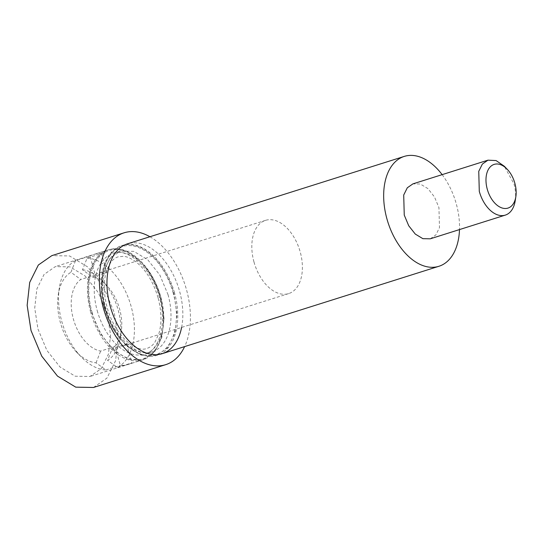 <?xml version="1.0" encoding="UTF-8"?>
<svg xmlns="http://www.w3.org/2000/svg" width="543" height="543" viewBox="0 0 543 543"><rect width="100%" height="100%" fill="white"/><g stroke="black" fill="none" stroke-linecap="round" stroke-linejoin="round"><path stroke-width="0.41" stroke-dasharray="2.71 2.04" d="M253.981 261.964A38.404 23.593 -107.5 0 1 265.534 220.356A38.404 23.593 -107.5 0 1 300.231 251.993A38.404 23.593 -107.5 0 1 288.672 293.6A38.404 23.593 -107.5 0 1 253.981 261.964M92.344 276.984A38.404 23.593 -107.5 0 1 106.74 285.509A38.404 23.593 -107.5 0 1 119.616 309.042A38.404 23.593 -107.5 0 1 121.265 331.481A38.404 23.593 -107.5 0 1 112.197 348.579L126.648 344.011A38.404 23.593 -107.5 0 1 122.508 346.088A38.404 23.593 -107.5 0 1 115.082 346.509L100.638 351.07A38.404 23.593 -107.5 0 1 73.366 319.012A38.404 23.593 -107.5 0 1 80.778 279.475L70.929 272.274L75.545 260.592L89.995 256.031L95.229 274.914A38.404 23.593 -107.5 0 1 99.369 272.837A38.404 23.593 -107.5 0 1 106.795 272.416L92.344 276.984L82.488 269.783L87.104 258.101L101.555 253.533L106.795 272.416M95.229 274.914L80.778 279.475M75.545 260.592A57.606 35.39 72.5 0 0 59.33 287.844A57.606 35.39 72.5 0 0 61.8 321.504A57.606 35.39 72.5 0 0 81.111 356.805A57.606 35.39 72.5 0 0 105.871 369.953L96.043 362.833A48.008 29.492 -107.5 0 1 76.448 351.959A48.008 29.492 -107.5 0 1 60.361 322.542A48.008 29.492 -107.5 0 1 58.298 294.489A48.008 29.492 -107.5 0 1 70.929 272.274M89.995 256.031A57.606 35.39 -107.5 0 1 93.586 254.531A57.606 35.39 -107.5 0 1 101.555 253.533M82.488 269.783A48.008 29.492 -107.5 0 1 102.084 280.663A48.008 29.492 -107.5 0 1 118.17 310.073A48.008 29.492 -107.5 0 1 120.234 338.126A48.008 29.492 -107.5 0 1 107.602 360.342L112.197 348.579M96.043 362.833L100.638 351.07M87.104 258.101A57.606 35.39 -107.5 0 1 131.175 306.551A57.606 35.39 -107.5 0 1 117.437 367.462L107.602 360.342M90.701 312.374A57.606 35.39 -107.5 0 1 108.037 249.963A57.606 35.39 -107.5 0 1 160.076 297.421A57.606 35.39 -107.5 0 1 142.741 359.833A57.606 35.39 -107.5 0 1 90.701 312.374M117.437 367.462L131.888 362.9A57.606 35.39 -107.5 0 1 128.291 364.394A57.606 35.39 -107.5 0 1 120.322 365.391L115.082 346.509M126.648 344.011L131.888 362.9M105.871 369.953L120.322 365.391M174.527 292.86A57.606 35.39 72.5 0 0 122.487 245.402A57.606 35.39 72.5 0 0 105.152 307.813A57.606 35.39 72.5 0 0 157.185 355.271A57.606 35.39 72.5 0 0 174.527 292.86M442.145 174.649A57.606 35.39 -107.5 0 1 456.283 203.863A57.606 35.39 -107.5 0 1 459.493 229.58M430.273 238.811L435.886 234.902L439.484 227.66L438.941 207.602L434.475 196.933L427.911 188.611L420.309 184.009L412.924 183.873M515.219 200.734A28.806 17.695 -107.5 0 0 513.983 183.901L504.325 166.26M93.471 387.478L106.951 378.091L115.584 360.715L118.15 337.794L114.274 312.585L103.564 286.969L87.803 267.007L69.565 255.957L51.829 255.638M37.962 329.038L46.888 350.384L60.022 367.014L75.219 376.224L90.002 376.489L101.236 368.67L108.43 354.185L110.562 335.092L107.338 314.078L98.412 292.731L85.278 276.095L70.074 266.891L55.298 266.62L44.064 274.446L36.87 288.924L34.732 308.024L37.962 329.038M149.929 236.734A69.131 42.463 -107.5 0 1 186.52 289.765A69.131 42.463 -107.5 0 1 184.627 346.604M108.763 249.739A57.606 35.39 -107.5 0 0 91.421 312.15L100.346 333.49L113.487 350.12L128.684 359.33L143.461 359.602L154.694 351.776L161.882 337.291L164.02 318.198L160.796 297.191A57.606 35.39 -107.5 0 0 108.763 249.739L55.298 266.62M181.613 327.415A57.606 35.39 72.5 0 0 179.584 291.258A57.606 35.39 72.5 0 0 127.544 243.807L122.487 245.402M104.426 308.044A57.606 35.39 -107.5 0 1 121.761 245.633A57.606 35.39 -107.5 0 1 173.801 293.084L177.025 314.092L174.887 333.185L167.699 347.669L156.465 355.495L141.689 355.224L126.492 346.006L113.351 329.384L104.426 308.044M91.998 312.028C100.245 344.147 127.659 367.36 145.863 357.633C161.366 350.948 167.875 323.614 160.219 297.32C151.972 265.194 124.564 241.981 106.36 251.708C90.851 258.393 84.348 285.727 91.998 312.028M97.204 310.616A52.807 32.437 72.5 0 0 144.906 354.117A52.807 32.437 72.5 0 0 160.796 296.906A52.807 32.437 72.5 0 0 113.093 253.405A52.807 32.437 72.5 0 0 97.204 310.616M173.224 293.213A56.648 34.8 72.5 0 0 123.994 246.033A56.648 34.8 72.5 0 0 105.003 307.915A56.648 34.8 72.5 0 0 154.239 355.095A56.648 34.8 72.5 0 0 173.224 293.213M168.025 294.618A52.807 32.437 -107.5 0 1 152.128 351.83A52.807 32.437 -107.5 0 1 104.426 308.329L101.473 289.073L103.435 271.575L110.025 258.292L120.322 251.117L113.093 253.405C126.424 247.208 151.728 267.068 159.411 297.428C167.678 325.23 158.169 351.491 144.906 354.117L152.128 351.83C138.804 358.027 113.501 338.167 105.817 307.806C97.543 280.005 107.052 253.744 120.322 251.117L133.87 251.375L147.798 259.819L159.839 275.057L168.025 294.618M265.534 220.356L99.369 272.837M106.74 285.509L102.084 280.663M288.672 293.6L122.508 346.088M58.298 294.489L59.33 287.844M108.037 249.963L93.586 254.531M121.265 331.481L120.234 338.126M76.448 351.959L81.111 356.805M142.741 359.833L128.291 364.394M158.047 297.707C153.262 281.797 146.006 269.946 136.286 262.147C131.365 258.488 127.082 256.554 123.437 256.33L118.157 256.839C115.808 257.613 110.568 259.411 106.353 271.615C103.326 281.79 103.604 293.756 107.175 307.528C114.661 335.112 135.655 353.242 147.072 348.396C150.418 347.167 153.058 345.049 154.986 342.029L158.794 333.864C161.902 323.662 161.651 311.614 158.047 297.707M156.465 355.495L157.185 355.271M143.461 359.602L90.002 376.489M127.544 243.807L121.761 245.633"/><path stroke-width="0.81" d="M459.493 229.58A57.606 35.39 -107.5 0 1 438.948 266.274A57.606 35.39 -107.5 0 1 386.908 218.822A57.606 35.39 -107.5 0 1 404.243 156.411A57.606 35.39 -107.5 0 1 442.145 174.649M412.924 183.873L407.304 187.783L403.707 195.025L404.25 215.082L408.716 225.752L415.28 234.074L422.882 238.676L430.273 238.811L505.316 215.109A28.806 17.695 -107.5 0 1 479.293 191.38L478.75 171.33L482.347 164.088L487.96 160.171L412.918 183.873M507.182 169.226A22.921 14.077 -107.5 0 1 514.866 183.269A22.921 14.077 -107.5 0 1 515.85 196.661A22.921 14.077 -107.5 0 1 502.675 208.159A22.921 14.077 -107.5 0 1 487.268 189.215A22.921 14.077 -107.5 0 1 490.39 166.728A22.921 14.077 -107.5 0 1 507.182 169.226L504.325 166.253L496.092 160.565L487.96 160.171M515.85 196.661L515.219 200.734A28.806 17.695 -107.5 0 1 505.316 215.109M124.076 232.818L51.829 255.638L38.343 265.018L29.709 282.401L27.15 305.315L31.026 330.531L41.73 356.147L57.497 376.109L75.735 387.152L93.471 387.478L165.717 364.658A69.131 42.463 -107.5 0 1 103.272 307.711A69.131 42.463 -107.5 0 1 124.076 232.818A69.131 42.463 -107.5 0 1 149.929 236.734M184.627 346.604A69.131 42.463 -107.5 0 1 165.717 364.658M404.243 156.411L127.544 243.807A57.606 35.39 72.5 0 0 110.209 306.218A57.606 35.39 72.5 0 0 162.248 353.669A57.606 35.39 72.5 0 0 181.613 327.415M438.948 266.274L162.248 353.669"/></g></svg>
